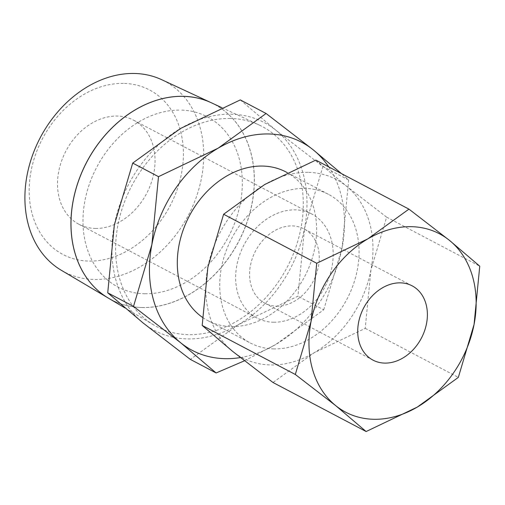 <?xml version="1.0" encoding="UTF-8"?>
<svg xmlns="http://www.w3.org/2000/svg" width="505" height="505" viewBox="0 0 505 505"><rect width="100%" height="100%" fill="white"/><g stroke="black" fill="none" stroke-linecap="round" stroke-linejoin="round"><path stroke-width="0.38" stroke-dasharray="2.52 1.89" d="M240.298 99.914L275.743 130.113A117.564 91.197 117.8 0 0 231.088 114.212A117.564 91.197 117.8 0 0 180.645 128.415A117.564 91.197 117.8 0 0 114.357 224.864A117.564 91.197 117.8 0 0 143.167 323.017A117.564 91.197 117.8 0 0 187.816 338.918A117.564 91.197 117.8 0 0 238.265 324.715A117.564 91.197 117.8 0 0 304.553 228.266A117.564 91.197 117.8 0 0 275.743 130.113L322.903 166.48L304.553 228.266L297.925 296.22L238.265 324.715L190.334 359.39M211.134 102.679A110.481 85.705 -62.2 0 1 247.349 221.032A110.481 85.705 -62.2 0 1 142.271 307.488A110.481 85.705 -62.2 0 1 108.278 298.064A110.488 85.705 117.8 0 0 142.322 307.513M230.267 118.473A113.107 87.737 117.8 0 0 124.135 202.903A113.107 87.737 117.8 0 0 153.817 324.999A113.107 87.737 117.8 0 0 188.636 334.657A113.107 87.737 117.8 0 0 296.208 246.156A113.107 87.737 117.8 0 0 259.128 124.987A113.107 87.737 117.8 0 0 230.267 118.473M123.397 83.407A92.958 72.108 117.8 0 0 31.095 170.898A92.958 72.108 117.8 0 0 89.183 261.079A92.958 72.108 117.8 0 0 181.478 173.587A92.958 72.108 117.8 0 0 123.397 83.407M61.294 270.27A107.78 83.609 117.8 0 0 94.479 279.473A107.78 83.609 117.8 0 0 196.988 195.138A107.78 83.609 117.8 0 0 161.65 79.676M286.095 172.016A83.975 65.139 -62.2 0 1 310.859 262.379A83.975 65.139 -62.2 0 1 231.511 326.571A83.975 65.139 -62.2 0 1 207.845 320.625A83.975 65.139 -62.2 0 1 202.442 317.329M273.937 348.911A83.975 65.139 -62.2 0 1 250.265 342.958A83.975 65.139 -62.2 0 1 225.501 252.595A83.975 65.139 -62.2 0 1 304.843 188.403A83.975 65.139 -62.2 0 1 328.515 194.349A83.975 65.139 -62.2 0 1 353.279 284.713A83.975 65.139 -62.2 0 1 273.937 348.911M307.936 172.35A100.773 78.168 117.8 0 0 264.696 184.527A100.773 78.168 117.8 0 0 207.877 267.202A100.773 78.168 117.8 0 0 232.571 351.328A100.773 78.168 117.8 0 0 270.844 364.963A100.773 78.168 117.8 0 0 314.085 352.787A100.773 78.168 117.8 0 0 370.904 270.112A100.773 78.168 117.8 0 0 346.209 185.979A100.773 78.168 117.8 0 0 307.936 172.35M273.603 322.215A58.782 45.595 117.8 0 0 329.14 277.283A58.782 45.595 117.8 0 0 311.806 214.025A58.782 45.595 117.8 0 0 295.236 209.859A58.782 45.595 117.8 0 0 239.698 254.798A58.782 45.595 117.8 0 0 257.032 318.049A58.782 45.595 117.8 0 0 273.603 322.215M95.47 228.424A58.782 45.595 117.8 0 0 151.008 183.485A58.782 45.595 117.8 0 0 133.673 120.228A58.782 45.595 117.8 0 0 117.103 116.068A58.782 45.595 117.8 0 0 61.566 161A58.782 45.595 117.8 0 0 78.9 224.258A58.782 45.595 117.8 0 0 95.47 228.424M276.696 306.169A41.991 32.572 117.8 0 0 316.364 274.07A41.991 32.572 117.8 0 0 303.985 228.885A41.991 32.572 117.8 0 0 292.149 225.912A41.991 32.572 117.8 0 0 252.475 258.011A41.991 32.572 117.8 0 0 264.86 303.189A41.991 32.572 117.8 0 0 276.696 306.169M315.833 160.098L346.209 185.979L386.634 217.156L370.904 270.112L365.222 328.357L314.085 352.787L273.003 382.506M386.634 217.156L479.75 266.185M365.222 328.357L458.338 377.387M145.011 293.796A96.108 74.551 -62.2 0 1 84.96 200.561A96.108 74.551 -62.2 0 1 180.386 110.096M144.916 293.746A96.108 74.551 117.8 0 0 240.348 203.288A96.108 74.551 117.8 0 0 180.298 110.046M142.366 307.539A110.488 85.705 117.8 0 0 247.444 221.083A110.488 85.705 117.8 0 0 211.229 102.723M244.496 360.785L275.78 344.473A117.564 91.197 -62.2 0 1 240.399 357.572M323.711 309.799L342.068 248.018A117.564 91.197 -62.2 0 1 275.78 344.473L323.711 309.799L297.925 296.22M328.742 166.896A117.564 91.197 -62.2 0 1 342.068 248.018L348.696 180.058L341.468 173.6M322.903 166.48L348.696 180.058M124.868 307.88L153.817 324.999M207.845 320.625L250.265 342.958M311.806 214.025L133.673 120.228M412.118 285.824L303.985 228.885M372.993 360.128L264.86 303.189M257.032 318.049L78.9 224.258M287.187 172.59L328.515 194.349M221.809 107.641L259.128 124.987"/><path stroke-width="0.76" d="M341.468 173.6L313.252 149.865L266.091 113.492L218.16 148.167A117.564 91.197 -62.2 0 1 268.603 133.964A117.564 91.197 -62.2 0 1 313.252 149.865A117.564 91.197 -62.2 0 1 328.742 166.896M240.399 357.572A117.564 91.197 -62.2 0 1 225.331 358.676A117.564 91.197 -62.2 0 1 180.683 342.775L216.121 372.968L244.496 360.785M216.121 372.968L190.334 359.39L143.167 323.017L107.729 292.824L114.357 224.864L132.714 163.083L180.645 128.415L240.298 99.914L266.091 113.492M182.987 96.335A110.488 85.705 117.8 0 0 79.31 178.808A110.488 85.705 117.8 0 0 108.304 298.076A110.481 85.705 -62.2 0 1 108.259 298.051A110.481 85.705 -62.2 0 1 79.266 178.789A110.481 85.705 -62.2 0 1 182.943 96.31A110.481 85.705 -62.2 0 1 211.134 102.679L161.65 79.676A107.78 83.609 117.8 0 0 134.153 73.465A107.78 83.609 117.8 0 0 33.014 153.924A107.78 83.609 117.8 0 0 61.294 270.27L108.259 298.051M202.442 317.329A83.975 65.139 -62.2 0 1 184.502 226.461A83.975 65.139 -62.2 0 1 262.423 166.063A83.975 65.139 -62.2 0 1 286.095 172.016L287.187 172.59M408.943 209.127L367.861 238.846A100.773 78.168 -62.2 0 1 411.102 226.676A100.773 78.168 -62.2 0 1 449.374 240.304A100.773 78.168 -62.2 0 1 474.069 324.431A100.773 78.168 -62.2 0 1 417.25 407.106A100.773 78.168 -62.2 0 1 374.009 419.283A100.773 78.168 -62.2 0 1 335.737 405.654L366.119 431.535L417.25 407.106L458.338 377.387L474.069 324.431L479.75 266.185L449.374 240.304L408.943 209.127L315.833 160.098L264.696 184.527L223.614 214.246L316.723 263.275L311.042 321.521L295.311 374.476L335.737 405.654A100.773 78.168 -62.2 0 1 311.042 321.521A100.773 78.168 -62.2 0 1 367.861 238.846L316.723 263.275M366.119 431.535L273.003 382.506L232.571 351.328L202.196 325.447L207.877 267.202L223.614 214.246M400.282 282.85A41.991 32.572 -62.2 0 1 412.118 285.824A41.991 32.572 -62.2 0 1 424.503 331.009A41.991 32.572 -62.2 0 1 384.829 363.108A41.991 32.572 -62.2 0 1 372.993 360.128A41.991 32.572 -62.2 0 1 360.614 314.95A41.991 32.572 -62.2 0 1 400.282 282.85M202.196 325.447L295.311 374.476M221.809 107.641L211.229 102.723A110.488 85.705 117.8 0 0 183.037 96.354M133.516 306.402L180.683 342.775A117.564 91.197 -62.2 0 1 151.872 244.622L133.516 306.402L107.729 292.824M218.16 148.167L158.501 176.662L151.872 244.622A117.564 91.197 -62.2 0 1 218.16 148.167M132.714 163.083L158.501 176.662M108.304 298.076L124.868 307.88"/></g></svg>
